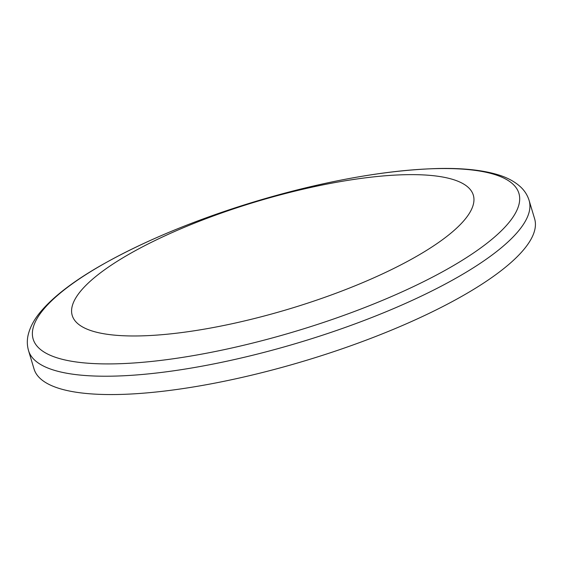 <?xml version="1.0" encoding="UTF-8"?>
<svg xmlns="http://www.w3.org/2000/svg" width="563" height="563" viewBox="0 0 563 563"><rect width="100%" height="100%" fill="white"/><g stroke="black" fill="none" stroke-linecap="round" stroke-linejoin="round"><path stroke-width="0.84" d="M117.878 394.494A261.316 70.016 163.3 0 1 34.04 368.976L28.544 350.629A261.316 70.016 -16.7 0 0 112.375 376.154A261.316 70.016 -16.7 0 0 391.018 309.692A261.316 70.016 -16.7 0 0 529.121 200.449L534.625 218.796A261.316 70.016 163.3 0 1 396.521 328.032A261.316 70.016 163.3 0 1 117.878 394.494M139.378 335.921A209.394 56.11 163.3 0 1 208.986 217.571A209.394 56.11 163.3 0 1 469.915 212.413A209.394 56.11 163.3 0 1 139.378 335.921M437.557 168.597A253.568 67.94 -16.7 0 0 93.613 269.825A253.568 67.94 -16.7 0 0 114.521 363.853A253.568 67.94 -16.7 0 0 458.465 262.618A253.568 67.94 -16.7 0 0 437.557 168.597M529.121 200.449C527.524 195.34 524.765 190.913 520.838 187.169C514.892 181.631 507.2 177.472 497.769 174.692C482.301 170.047 462.519 167.985 438.422 168.506C385.655 169.984 324.971 180.885 256.362 201.188C195.277 219.718 143.058 241.379 99.7 266.165C72.901 281.634 53.211 296.828 40.635 311.747C34.237 319.298 30.078 327.04 28.15 334.978C26.933 340.263 27.059 345.485 28.544 350.629"/></g></svg>
